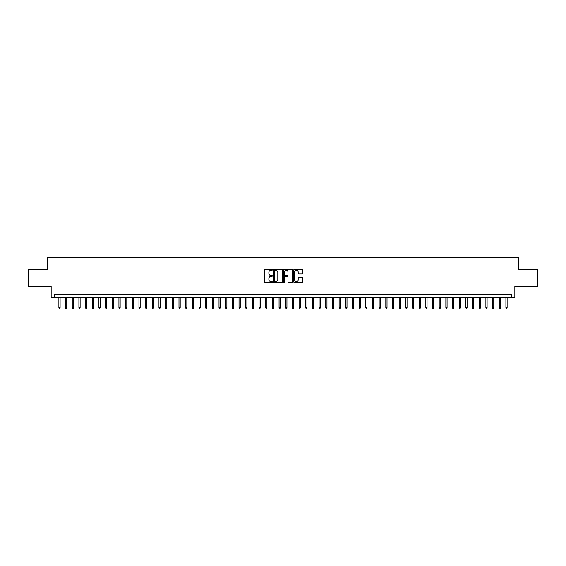 <?xml version="1.0" encoding="UTF-8"?>
<svg xmlns="http://www.w3.org/2000/svg" width="566" height="566" viewBox="0 0 566 566"><rect width="100%" height="100%" fill="white"/><g stroke="black" fill="none" stroke-linecap="round" stroke-linejoin="round"><path stroke-width="0.85" d="M272.324 269.84A0.46 0.46 0 0 0 271.864 269.381L264.909 269.381A0.658 0.658 0 0 0 264.251 270.032L264.251 281.818A0.658 0.658 0 0 0 264.909 282.476L271.864 282.476A0.46 0.46 0 0 0 272.324 282.017A0.46 0.46 0 0 0 271.864 281.557L270.965 281.557A2.094 2.094 0 0 1 268.871 279.463L268.871 278.479A2.094 2.094 0 0 1 270.965 276.385L271.864 276.385A0.46 0.46 0 0 0 272.324 275.925A0.46 0.46 0 0 0 271.864 275.472L270.965 275.472A2.094 2.094 0 0 1 268.871 273.371L268.871 272.395A2.094 2.094 0 0 1 270.965 270.293L271.864 270.293A0.46 0.46 0 0 0 272.324 269.84M302.138 273.994A0.658 0.658 0 0 0 302.796 273.343L302.796 270.032A0.658 0.658 0 0 0 302.138 269.381L294.412 269.381A0.658 0.658 0 0 0 293.754 270.032L293.754 281.818A0.658 0.658 0 0 0 294.412 282.476L302.138 282.476A0.658 0.658 0 0 0 302.796 281.818L302.796 277.828A0.658 0.658 0 0 0 302.138 277.17L298.834 277.17A0.658 0.658 0 0 0 298.176 277.828L298.176 279.809A1.755 1.755 0 0 1 296.428 281.557A1.755 1.755 0 0 1 294.674 279.809L294.674 272.048A1.755 1.755 0 0 1 296.428 270.293A1.755 1.755 0 0 1 298.176 272.048L298.176 273.343A0.658 0.658 0 0 0 298.834 273.994L302.138 273.994M511.515 297.61L514.848 297.61L514.848 286.269L537.7 286.269L537.7 269.593L518.52 269.593L518.52 257.58L47.48 257.58L47.48 269.593L28.3 269.593L28.3 286.269L51.152 286.269L51.152 297.61L511.515 297.61L511.515 294.278L54.485 294.278L54.485 297.61M282.427 270.032A0.658 0.658 0 0 0 281.769 269.381L274.043 269.381A0.658 0.658 0 0 0 273.392 270.032L273.392 281.818A0.658 0.658 0 0 0 274.043 282.476L281.769 282.476A0.658 0.658 0 0 0 282.427 281.818L282.427 270.032M284.231 269.381L291.957 269.381A0.658 0.658 0 0 1 292.608 270.032L292.608 281.818A0.658 0.658 0 0 1 291.957 282.476L288.646 282.476A0.658 0.658 0 0 1 287.995 281.818L287.995 277.043A0.658 0.658 0 0 0 287.337 276.385L285.144 276.385A0.658 0.658 0 0 0 284.493 277.043L284.493 282.017A0.46 0.46 0 0 1 284.033 282.476A0.46 0.46 0 0 1 283.573 282.017L283.573 270.032A0.658 0.658 0 0 1 284.231 269.381M274.765 270.293A0.46 0.46 0 0 0 274.305 270.753L274.305 281.104A0.46 0.46 0 0 0 274.765 281.557L275.713 281.557A2.094 2.094 0 0 0 277.807 279.463L277.807 272.395A2.094 2.094 0 0 0 275.713 270.293L274.765 270.293M287.995 272.083A1.755 1.755 0 0 0 286.24 270.329A1.755 1.755 0 0 0 284.493 272.083L284.493 274.814A0.658 0.658 0 0 0 285.144 275.472L287.337 275.472A0.658 0.658 0 0 0 287.995 274.814L287.995 272.083M60.095 307.55L59.826 308.42L59.154 308.42L58.892 307.55L60.095 307.55L60.095 297.61M58.892 307.55L58.892 297.61M66.767 307.55L66.498 308.42L65.833 308.42L65.564 307.55L66.767 307.55L66.767 297.61M65.564 307.55L65.564 297.61M73.439 307.55L73.17 308.42L72.505 308.42L72.236 307.55L73.439 307.55L73.439 297.61M72.236 307.55L72.236 297.61M80.11 307.55L79.841 308.42L79.176 308.42L78.907 307.55L80.11 307.55L80.11 297.61M78.907 307.55L78.907 297.61M86.782 307.55L86.513 308.42L85.848 308.42L85.579 307.55L86.782 307.55L86.782 297.61M85.579 307.55L85.579 297.61M93.454 307.55L93.185 308.42L92.52 308.42L92.251 307.55L93.454 307.55L93.454 297.61M92.251 307.55L92.251 297.61M100.125 307.55L99.857 308.42L99.191 308.42L98.923 307.55L100.125 307.55L100.125 297.61M98.923 307.55L98.923 297.61M106.797 307.55L106.528 308.42L105.863 308.42L105.594 307.55L106.797 307.55L106.797 297.61M105.594 307.55L105.594 297.61M113.469 307.55L113.2 308.42L112.535 308.42L112.266 307.55L113.469 307.55L113.469 297.61M112.266 307.55L112.266 297.61M120.141 307.55L119.872 308.42L119.207 308.42L118.938 307.55L120.141 307.55L120.141 297.61M118.938 307.55L118.938 297.61M126.812 307.55L126.543 308.42L125.878 308.42L125.61 307.55L126.812 307.55L126.812 297.61M125.61 307.55L125.61 297.61M133.484 307.55L133.215 308.42L132.55 308.42L132.281 307.55L133.484 307.55L133.484 297.61M132.281 307.55L132.281 297.61M140.156 307.55L139.887 308.42L139.222 308.42L138.953 307.55L140.156 307.55L140.156 297.61M138.953 307.55L138.953 297.61M146.827 307.55L146.559 308.42L145.894 308.42L145.625 307.55L146.827 307.55L146.827 297.61M145.625 307.55L145.625 297.61M153.499 307.55L153.23 308.42L152.565 308.42L152.296 307.55L153.499 307.55L153.499 297.61M152.296 307.55L152.296 297.61M160.171 307.55L159.902 308.42L159.237 308.42L158.968 307.55L160.171 307.55L160.171 297.61M158.968 307.55L158.968 297.61M166.843 307.55L166.574 308.42L165.909 308.42L165.64 307.55L166.843 307.55L166.843 297.61M165.64 307.55L165.64 297.61M173.514 307.55L173.246 308.42L172.58 308.42L172.312 307.55L173.514 307.55L173.514 297.61M172.312 307.55L172.312 297.61M180.186 307.55L179.917 308.42L179.252 308.42L178.983 307.55L180.186 307.55L180.186 297.61M178.983 307.55L178.983 297.61M186.858 307.55L186.589 308.42L185.924 308.42L185.655 307.55L186.858 307.55L186.858 297.61M185.655 307.55L185.655 297.61M193.53 307.55L193.261 308.42L192.596 308.42L192.327 307.55L193.53 307.55L193.53 297.61M192.327 307.55L192.327 297.61M200.201 307.55L199.932 308.42L199.267 308.42L198.999 307.55L200.201 307.55L200.201 297.61M198.999 307.55L198.999 297.61M206.873 307.55L206.604 308.42L205.939 308.42L205.67 307.55L206.873 307.55L206.873 297.61M205.67 307.55L205.67 297.61M213.545 307.55L213.276 308.42L212.611 308.42L212.342 307.55L213.545 307.55L213.545 297.61M212.342 307.55L212.342 297.61M220.216 307.55L219.948 308.42L219.283 308.42L219.014 307.55L220.216 307.55L220.216 297.61M219.014 307.55L219.014 297.61M226.888 307.55L226.619 308.42L225.954 308.42L225.685 307.55L226.888 307.55L226.888 297.61M225.685 307.55L225.685 297.61M233.56 307.55L233.291 308.42L232.626 308.42L232.357 307.55L233.56 307.55L233.56 297.61M232.357 307.55L232.357 297.61M240.232 307.55L239.963 308.42L239.298 308.42L239.029 307.55L240.232 307.55L240.232 297.61M239.029 307.55L239.029 297.61M246.903 307.55L246.642 308.42L245.969 308.42L245.701 307.55L246.903 307.55L246.903 297.61M245.701 307.55L245.701 297.61M253.575 307.55L253.313 308.42L252.641 308.42L252.379 307.55L253.575 307.55L253.575 297.61M252.379 307.55L252.379 297.61M260.247 307.55L259.985 308.42L259.313 308.42L259.051 307.55L260.247 307.55L260.247 297.61M259.051 307.55L259.051 297.61M266.919 307.55L266.657 308.42L265.985 308.42L265.723 307.55L266.919 307.55L266.919 297.61M265.723 307.55L265.723 297.61M273.59 307.55L273.328 308.42L272.656 308.42L272.395 307.55L273.59 307.55L273.59 297.61M272.395 307.55L272.395 297.61M280.262 307.55L280 308.42L279.328 308.42L279.066 307.55L280.262 307.55L280.262 297.61M279.066 307.55L279.066 297.61M286.934 307.55L286.672 308.42L286 308.42L285.738 307.55L286.934 307.55L286.934 297.61M285.738 307.55L285.738 297.61M293.605 307.55L293.344 308.42L292.672 308.42L292.41 307.55L293.605 307.55L293.605 297.61M292.41 307.55L292.41 297.61M300.277 307.55L300.015 308.42L299.343 308.42L299.081 307.55L300.277 307.55L300.277 297.61M299.081 307.55L299.081 297.61M306.949 307.55L306.687 308.42L306.015 308.42L305.753 307.55L306.949 307.55L306.949 297.61M305.753 307.55L305.753 297.61M313.621 307.55L313.359 308.42L312.687 308.42L312.425 307.55L313.621 307.55L313.621 297.61M312.425 307.55L312.425 297.61M320.299 307.55L320.031 308.42L319.358 308.42L319.097 307.55L320.299 307.55L320.299 297.61M319.097 307.55L319.097 297.61M326.971 307.55L326.702 308.42L326.037 308.42L325.768 307.55L326.971 307.55L326.971 297.61M325.768 307.55L325.768 297.61M333.643 307.55L333.374 308.42L332.709 308.42L332.44 307.55L333.643 307.55L333.643 297.61M332.44 307.55L332.44 297.61M340.315 307.55L340.046 308.42L339.381 308.42L339.112 307.55L340.315 307.55L340.315 297.61M339.112 307.55L339.112 297.61M346.986 307.55L346.717 308.42L346.052 308.42L345.784 307.55L346.986 307.55L346.986 297.61M345.784 307.55L345.784 297.61M353.658 307.55L353.389 308.42L352.724 308.42L352.455 307.55L353.658 307.55L353.658 297.61M352.455 307.55L352.455 297.61M360.33 307.55L360.061 308.42L359.396 308.42L359.127 307.55L360.33 307.55L360.33 297.61M359.127 307.55L359.127 297.61M367.001 307.55L366.733 308.42L366.068 308.42L365.799 307.55L367.001 307.55L367.001 297.61M365.799 307.55L365.799 297.61M373.673 307.55L373.404 308.42L372.739 308.42L372.47 307.55L373.673 307.55L373.673 297.61M372.47 307.55L372.47 297.61M380.345 307.55L380.076 308.42L379.411 308.42L379.142 307.55L380.345 307.55L380.345 297.61M379.142 307.55L379.142 297.61M387.017 307.55L386.748 308.42L386.083 308.42L385.814 307.55L387.017 307.55L387.017 297.61M385.814 307.55L385.814 297.61M393.688 307.55L393.42 308.42L392.754 308.42L392.486 307.55L393.688 307.55L393.688 297.61M392.486 307.55L392.486 297.61M400.36 307.55L400.091 308.42L399.426 308.42L399.157 307.55L400.36 307.55L400.36 297.61M399.157 307.55L399.157 297.61M407.032 307.55L406.763 308.42L406.098 308.42L405.829 307.55L407.032 307.55L407.032 297.61M405.829 307.55L405.829 297.61M413.704 307.55L413.435 308.42L412.77 308.42L412.501 307.55L413.704 307.55L413.704 297.61M412.501 307.55L412.501 297.61M420.375 307.55L420.106 308.42L419.441 308.42L419.173 307.55L420.375 307.55L420.375 297.61M419.173 307.55L419.173 297.61M427.047 307.55L426.778 308.42L426.113 308.42L425.844 307.55L427.047 307.55L427.047 297.61M425.844 307.55L425.844 297.61M433.719 307.55L433.45 308.42L432.785 308.42L432.516 307.55L433.719 307.55L433.719 297.61M432.516 307.55L432.516 297.61M440.39 307.55L440.122 308.42L439.457 308.42L439.188 307.55L440.39 307.55L440.39 297.61M439.188 307.55L439.188 297.61M447.062 307.55L446.793 308.42L446.128 308.42L445.859 307.55L447.062 307.55L447.062 297.61M445.859 307.55L445.859 297.61M453.734 307.55L453.465 308.42L452.8 308.42L452.531 307.55L453.734 307.55L453.734 297.61M452.531 307.55L452.531 297.61M460.406 307.55L460.137 308.42L459.472 308.42L459.203 307.55L460.406 307.55L460.406 297.61M459.203 307.55L459.203 297.61M467.077 307.55L466.808 308.42L466.143 308.42L465.875 307.55L467.077 307.55L467.077 297.61M465.875 307.55L465.875 297.61M473.749 307.55L473.48 308.42L472.815 308.42L472.546 307.55L473.749 307.55L473.749 297.61M472.546 307.55L472.546 297.61M480.421 307.55L480.152 308.42L479.487 308.42L479.218 307.55L480.421 307.55L480.421 297.61M479.218 307.55L479.218 297.61M487.093 307.55L486.824 308.42L486.159 308.42L485.89 307.55L487.093 307.55L487.093 297.61M485.89 307.55L485.89 297.61M493.764 307.55L493.495 308.42L492.83 308.42L492.562 307.55L493.764 307.55L493.764 297.61M492.562 307.55L492.562 297.61M500.436 307.55L500.167 308.42L499.502 308.42L499.233 307.55L500.436 307.55L500.436 297.61M499.233 307.55L499.233 297.61M507.108 307.55L506.846 308.42L506.174 308.42L505.905 307.55L507.108 307.55L507.108 297.61M505.905 307.55L505.905 297.61"/></g></svg>
